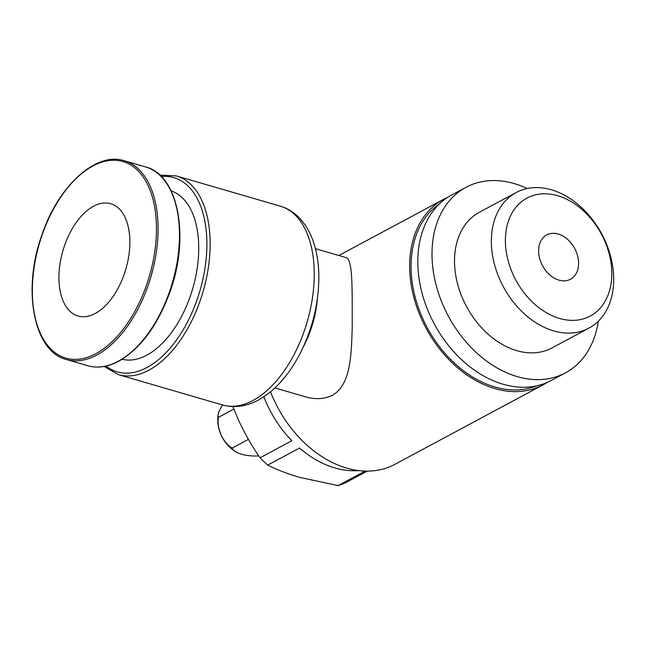 <?xml version="1.0" encoding="UTF-8"?>
<svg xmlns="http://www.w3.org/2000/svg" width="646" height="646" viewBox="0 0 646 646"><rect width="100%" height="100%" fill="white"/><g stroke="black" fill="none" stroke-linecap="round" stroke-linejoin="round"><path stroke-width="0.97" d="M447.775 197.305A105.258 76.381 61.8 0 0 443.6 199.323A105.258 76.381 61.8 0 0 426.045 328.184A105.258 76.381 61.8 0 0 543.108 384.838A105.258 76.381 61.8 0 0 547.097 382.48M270.512 391.807A105.258 76.381 61.8 0 0 394.892 464.337L543.108 384.838M274.913 387.931L304.969 396.676C315.095 399.696 324.211 399.236 332.327 395.304C350.382 385.202 351.335 356.745 352.223 327.619C352.11 288.641 353.112 258.174 345.521 257.415L315.45 248.686M232.875 406.584L238.213 419.512C244.43 433.054 251.706 445.813 260.039 457.78A98.24 71.286 61.8 0 0 267.751 465.088C276.851 469.69 287.341 473.76 299.243 477.305L338.1 485.566A98.24 71.286 61.8 0 0 345.658 482.707L367.259 471.12M260.039 457.78L291.814 440.742A98.24 71.286 -118.2 0 1 263.81 396.789M267.751 465.088L299.526 448.041A98.24 71.286 -118.2 0 0 358.578 470.579M338.1 485.566L365.095 471.087M439.474 203.878A103.505 75.106 61.8 0 0 427.168 327.579A103.505 75.106 61.8 0 0 537.028 385.759M527.176 188.535A105.258 76.381 61.8 0 0 465.944 187.34L451.756 194.947A105.258 76.381 61.8 0 0 434.201 323.808A105.258 76.381 61.8 0 0 551.264 380.462L565.452 372.855A105.258 76.381 61.8 0 0 598.325 321.175M465.944 187.34A105.258 76.381 61.8 0 0 448.389 316.201A105.258 76.381 61.8 0 0 565.452 372.855M516.162 192.54L479.324 212.3A76.939 55.831 61.8 0 0 466.493 306.487A76.939 55.831 61.8 0 0 552.064 347.903L588.894 328.144A76.939 55.831 61.8 0 0 613.7 278.151A76.939 55.831 61.8 0 0 579.583 205.808A76.939 55.831 61.8 0 0 516.162 192.54A76.939 55.831 61.8 0 0 503.331 286.727A76.939 55.831 61.8 0 0 588.894 328.144M611.81 272.572A66.926 48.563 61.8 0 0 531.157 196.198A66.926 48.563 61.8 0 0 532.829 302.481A66.926 48.563 61.8 0 0 611.81 272.572M578.59 262.906A25.146 18.25 61.8 0 0 567.438 239.262A25.146 18.25 61.8 0 0 546.71 234.926A25.146 18.25 61.8 0 0 542.519 265.708A25.146 18.25 61.8 0 0 570.483 279.242A25.146 18.25 61.8 0 0 578.59 262.906M248.419 439.393L232.197 448.09A24.29 9.69 179.1 0 0 235.596 451.715A24.29 9.69 179.1 0 0 258.771 455.923M233.836 409.071L218.356 417.373A24.29 16.635 -110.7 0 0 232.197 448.09M222.668 405.002A24.29 6.944 -46.6 0 0 218.041 414.982A24.29 6.944 -46.6 0 0 218.356 417.373M95.228 313.471A58.479 32.785 106.2 0 1 78.045 316.007A58.479 32.785 106.2 0 1 59.836 264.949A58.479 32.785 106.2 0 1 93.549 206.244A58.479 32.785 106.2 0 1 110.732 203.708A58.479 32.785 106.2 0 1 128.942 254.774A58.479 32.785 106.2 0 1 95.228 313.471M171.133 190.869A87.719 49.177 106.2 0 1 197.224 268.098A87.719 49.177 106.2 0 1 146.795 355.171A87.719 49.177 106.2 0 1 122.118 359.265M317.396 298.622A72.513 40.65 106.2 0 1 303.354 346.837M95.866 353.685A102.334 57.373 106.2 0 1 39.915 241.765A102.334 57.373 106.2 0 1 147.393 184.118A102.334 57.373 106.2 0 1 95.866 353.685M96.811 355.034A103.505 58.027 106.2 0 1 66.393 359.507C33.85 351.852 21.802 289.747 42.014 234.684C58.463 185.523 96.319 151.414 124.25 160.749A103.505 58.027 106.2 0 1 156.477 251.124A103.505 58.027 106.2 0 1 96.811 355.034M118.194 361.259A103.505 58.027 106.2 0 1 87.775 365.733C97.522 368.495 107.842 366.985 118.735 361.211C140.626 348.574 157.721 325.439 170.011 291.806C190.215 236.743 178.175 174.638 145.633 166.975A103.505 58.027 106.2 0 1 177.868 257.35A103.505 58.027 106.2 0 1 118.194 361.259M161.234 176.495A101.164 56.719 106.2 0 1 206.47 255.227A101.164 56.719 106.2 0 1 146.989 367.501A101.164 56.719 106.2 0 1 106.049 366.072M159.812 175.123L176.318 175.906A103.505 58.027 106.2 0 1 208.553 266.281A103.505 58.027 106.2 0 1 148.879 370.19A103.505 58.027 106.2 0 1 118.46 374.664L104.111 366.468M252.966 400.488A103.505 58.027 106.2 0 1 222.547 404.969C234.45 408.159 246.376 406.528 258.327 400.068C274.865 390.782 288.754 375.342 299.986 353.758C312.341 329.347 318.631 303.919 318.858 277.457C318.841 267.202 317.711 257.633 315.466 248.758C313.189 239.723 309.749 231.809 305.162 225.01L299.655 218.162C294.164 212.381 287.745 208.4 280.404 206.203A103.505 58.027 106.2 0 1 312.64 296.579A103.505 58.027 106.2 0 1 252.966 400.488M338.867 255.501L443.6 199.323M218.041 414.982A38.009 38.009 0 0 0 235.596 451.715M66.393 359.507L87.775 365.733M124.25 160.749L145.633 166.975M118.46 374.664L222.547 404.969M176.318 175.906L280.404 206.203"/></g></svg>
